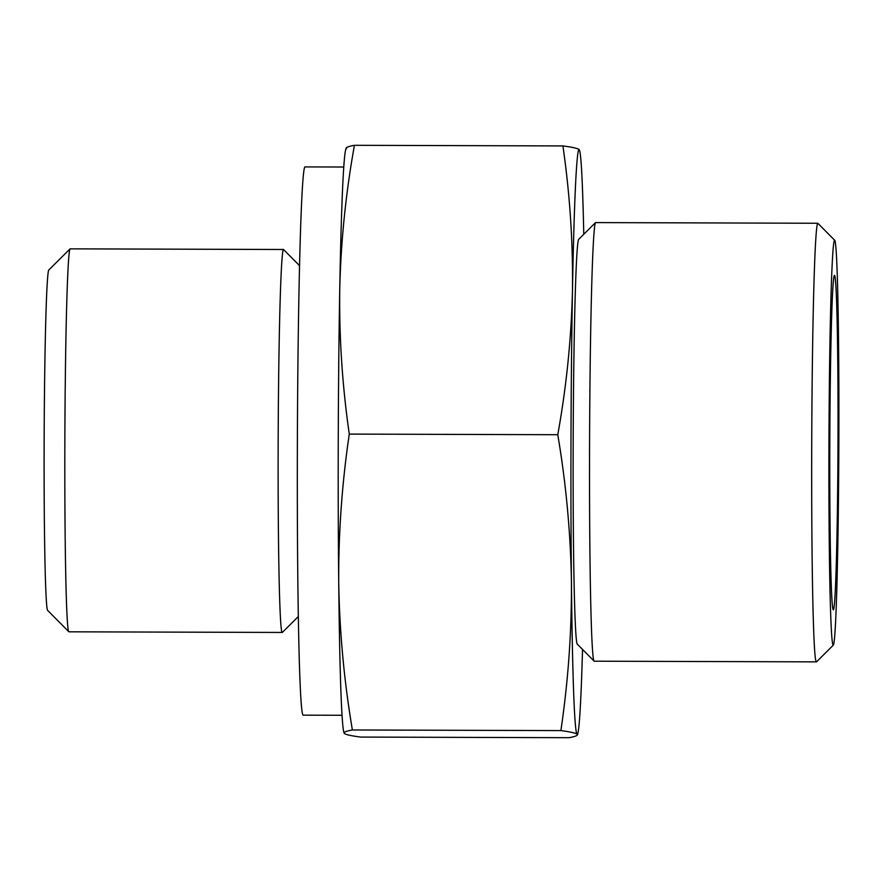 <?xml version="1.0" encoding="UTF-8"?>
<svg xmlns="http://www.w3.org/2000/svg" width="883" height="883" viewBox="0 0 883 883"><rect width="100%" height="100%" fill="white"/><g stroke="black" fill="none" stroke-linecap="round" stroke-linejoin="round"><path stroke-width="1.32" d="M579.149 149.514L579.645 150.662A292.405 7.141 90.2 0 0 579.149 149.514A292.405 7.141 90.2 0 0 572.471 290.352C573.056 242.229 569.866 194.083 562.924 145.927C572.052 147.119 577.471 148.322 579.149 149.514M583.773 234.282A292.405 7.141 90.2 0 0 579.645 150.662M346.114 148.123L345.617 149.967A292.405 7.141 90.2 0 0 339.734 289.668A292.405 7.141 90.2 0 0 338.719 581.996C339.502 631.312 344.061 680.638 352.383 729.976C345.959 731.124 343.288 732.294 344.381 733.486C346.037 734.678 351.445 735.87 360.606 737.073L569.105 737.691C575.517 736.543 578.188 735.373 577.107 734.181A292.405 7.141 90.2 0 0 577.912 733.033A292.405 7.141 90.2 0 0 582.537 649.447M577.912 733.033L577.416 734.877L577.107 734.181C575.451 733 570.032 731.808 560.882 730.594C568.166 681.312 571.698 632.007 571.444 582.692A292.405 7.141 90.2 0 0 577.107 734.181M346.412 148.819C345.33 147.638 348.001 146.468 354.425 145.309C345.761 193.41 340.86 241.534 339.734 289.668C339.149 337.792 342.339 385.937 349.282 434.094C341.997 483.387 338.476 532.692 338.719 581.996A292.405 7.141 90.2 0 0 343.873 732.338L344.381 733.486M299.458 265.573L283.542 249.547A191.479 4.68 90.2 0 0 283.421 249.492L70.11 248.851A191.479 4.68 90.2 0 0 70 248.907L48.72 270.077A170.242 4.161 90.2 0 0 44.15 440.253A170.242 4.161 90.2 0 0 47.704 610.462A170.242 4.161 90.2 0 0 47.715 610.473M70 248.907A191.479 4.68 90.2 0 0 64.856 440.319A191.479 4.68 90.2 0 0 68.852 631.753A191.479 4.68 90.2 0 0 68.874 631.764A191.479 4.68 90.2 0 0 68.973 631.809L282.284 632.449A191.479 4.68 90.2 0 0 282.394 632.383L298.41 616.455M833.32 609.789A167.218 4.084 90.2 0 0 833.386 609.822A167.218 4.084 90.2 0 0 837.989 442.626A167.218 4.084 90.2 0 0 834.38 275.397A167.218 4.084 90.2 0 0 829.821 441.279A167.218 4.084 90.2 0 0 833.32 609.789M833.199 645.054A202.494 4.945 90.2 0 0 833.42 645.031A202.494 4.945 90.2 0 0 838.85 442.626A202.494 4.945 90.2 0 0 834.623 240.187A202.494 4.945 90.2 0 0 828.971 438.001A202.494 4.945 90.2 0 0 833.199 645.054M834.623 240.187L817.879 223.322A219.304 5.353 90.2 0 0 817.746 223.256A219.304 5.353 90.2 0 0 811.742 440.242A219.304 5.353 90.2 0 0 816.334 661.808A219.304 5.353 90.2 0 0 816.444 661.864A219.304 5.353 90.2 0 0 816.576 661.797L833.42 645.031M817.746 223.256L595.595 222.593A219.304 5.353 90.2 0 0 595.462 222.659A219.304 5.353 90.2 0 0 589.579 441.875A219.304 5.353 90.2 0 0 594.149 661.135A219.304 5.353 90.2 0 0 594.281 661.201L816.444 661.864M594.149 661.135A219.304 5.353 90.2 0 0 594.171 661.146L577.405 644.27A202.494 4.945 90.2 0 0 577.427 644.292M595.462 222.659L578.608 239.414A202.494 4.945 90.2 0 0 573.177 441.831A202.494 4.945 90.2 0 0 577.405 644.27M572.471 290.352A292.405 7.141 90.2 0 0 571.444 582.692C570.661 533.376 566.102 484.05 557.78 434.712C566.445 386.611 571.345 338.487 572.471 290.352M343.73 167.019L304.9 166.909A274.127 6.7 90.2 0 0 297.394 438.145A274.127 6.7 90.2 0 0 303.123 715.098A274.127 6.7 90.2 0 0 303.266 715.153L342.096 715.274M283.421 249.492A191.479 4.68 90.2 0 0 278.178 438.95A191.479 4.68 90.2 0 0 282.185 632.405A191.479 4.68 90.2 0 0 282.284 632.449M352.383 729.976L560.882 730.594M354.425 145.309L562.924 145.927M349.282 434.094L557.78 434.712M47.704 610.462L68.852 631.753"/></g></svg>
